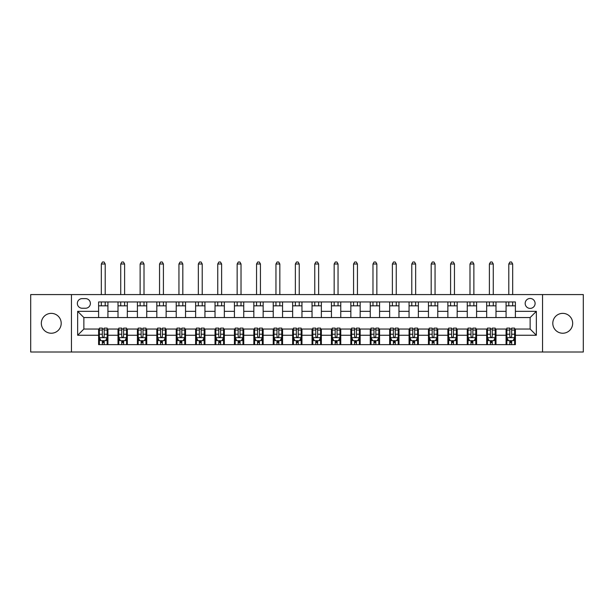 <?xml version="1.0" encoding="UTF-8"?>
<svg xmlns="http://www.w3.org/2000/svg" width="614" height="614" viewBox="0 0 614 614"><rect width="100%" height="100%" fill="white"/><g stroke="black" fill="none" stroke-linecap="round" stroke-linejoin="round"><path stroke-width="0.92" d="M562.731 313.363A9.931 9.931 0 0 0 552.8 323.302A9.931 9.931 0 0 0 562.731 333.233A9.931 9.931 0 0 0 572.67 323.302A9.931 9.931 0 0 0 562.731 313.363M51.269 313.363A9.931 9.931 0 0 0 41.33 323.302A9.931 9.931 0 0 0 51.269 333.233A9.931 9.931 0 0 0 61.2 323.302A9.931 9.931 0 0 0 51.269 313.363M530.135 298.465A4.966 4.966 0 0 0 525.17 303.431A4.966 4.966 0 0 0 530.135 308.397A4.966 4.966 0 0 0 535.101 303.431A4.966 4.966 0 0 0 530.135 298.465M542.553 352.014L583.3 352.014L583.3 294.582L542.553 294.582L542.553 352.014L71.447 352.014L71.447 294.582L30.7 294.582L30.7 352.014L71.447 352.014M82.153 308.243L85.569 308.243A4.812 4.812 0 0 0 90.381 303.431A4.812 4.812 0 0 0 85.569 298.619L82.153 298.619A4.812 4.812 0 0 0 77.349 303.431A4.812 4.812 0 0 0 82.153 308.243M542.553 294.582L71.447 294.582M98.608 335.252L77.656 335.252L77.656 311.344L98.608 311.344L98.608 317.553L83.865 317.553L83.865 329.043L98.608 329.043L98.608 344.638L515.392 344.638L515.392 329.043L530.135 329.043L530.135 317.553L515.392 317.553L515.392 311.344L536.344 311.344L536.344 335.252L515.392 335.252M515.392 311.344L515.392 301.958L98.608 301.958L98.608 311.344M506.074 301.958L506.074 317.553L515.392 317.553M506.074 317.553L98.608 317.553M98.608 329.043L99.384 329.043M102.338 329.043L104.196 329.043M107.151 329.043L107.926 329.043L107.926 344.638M118.794 329.043L107.926 329.043M121.741 329.043L123.598 329.043M126.553 329.043L127.328 329.043L127.328 344.638M138.196 329.043L127.328 329.043M141.143 329.043L143.008 329.043M145.955 329.043L146.731 329.043L146.731 344.638M157.598 329.043L146.731 329.043M160.546 329.043L162.411 329.043M165.358 329.043L166.133 329.043L166.133 344.638M177.001 329.043L166.133 329.043M179.948 329.043L181.813 329.043M184.76 329.043L185.535 329.043L185.535 344.638M196.403 329.043L185.535 329.043M199.35 329.043L201.215 329.043M204.163 329.043L204.938 329.043L204.938 344.638M215.806 329.043L204.938 329.043M218.753 329.043L220.618 329.043M223.565 329.043L224.34 329.043L224.34 344.638M235.208 329.043L224.34 329.043M238.155 329.043L240.02 329.043M242.967 329.043L243.743 329.043L243.743 344.638M254.61 329.043L243.743 329.043M257.558 329.043L259.423 329.043M262.37 329.043L263.153 329.043L263.153 344.638M274.013 329.043L263.153 329.043M276.968 329.043L278.825 329.043M281.772 329.043L282.555 329.043L282.555 344.638M293.415 329.043L282.555 329.043M296.37 329.043L298.227 329.043M301.182 329.043L301.958 329.043L301.958 344.638M312.818 329.043L301.958 329.043M315.773 329.043L317.63 329.043M320.585 329.043L321.36 329.043L321.36 344.638M332.228 329.043L321.36 329.043M335.175 329.043L337.032 329.043M339.987 329.043L340.762 329.043L340.762 344.638M351.63 329.043L340.762 329.043M354.577 329.043L356.442 329.043M359.39 329.043L360.165 329.043L360.165 344.638M371.033 329.043L360.165 329.043M373.98 329.043L375.845 329.043M378.792 329.043L379.567 329.043L379.567 344.638M390.435 329.043L379.567 329.043M393.382 329.043L395.247 329.043M398.194 329.043L398.97 329.043L398.97 344.638M409.837 329.043L398.97 329.043M412.785 329.043L414.65 329.043M417.597 329.043L418.372 329.043L418.372 344.638M429.24 329.043L418.372 329.043M432.187 329.043L434.052 329.043M436.999 329.043L437.774 329.043L437.774 344.638M448.642 329.043L437.774 329.043M451.589 329.043L453.454 329.043M456.402 329.043L457.177 329.043L457.177 344.638M468.045 329.043L457.177 329.043M470.992 329.043L472.857 329.043M475.804 329.043L476.587 329.043L476.587 344.638M487.447 329.043L476.587 329.043M490.402 329.043L492.259 329.043M495.206 329.043L495.989 329.043L495.989 344.638M506.849 329.043L495.989 329.043M509.804 329.043L511.662 329.043M514.616 329.043L515.392 329.043M107.926 301.958L107.926 317.553M98.608 305.833L107.926 305.833M98.608 340.762L99.384 340.762M102.338 340.762L104.196 340.762M107.151 340.762L107.926 340.762M118.011 329.043L118.011 344.638M118.011 301.958L118.011 317.553M127.328 301.958L127.328 317.553M118.011 305.833L127.328 305.833M118.011 340.762L118.794 340.762M121.741 340.762L123.598 340.762M126.553 340.762L127.328 340.762M137.413 329.043L137.413 344.638M137.413 340.762L138.196 340.762M141.143 340.762L143.008 340.762M145.955 340.762L146.731 340.762M137.413 301.958L137.413 317.553M146.731 301.958L146.731 317.553M137.413 305.833L146.731 305.833M156.823 329.043L156.823 344.638M156.823 340.762L157.598 340.762M160.546 340.762L162.411 340.762M165.358 340.762L166.133 340.762M156.823 301.958L156.823 317.553M166.133 301.958L166.133 317.553M156.823 305.833L166.133 305.833M176.226 329.043L176.226 344.638M176.226 340.762L177.001 340.762M179.948 340.762L181.813 340.762M184.76 340.762L185.535 340.762M176.226 301.958L176.226 317.553M185.535 301.958L185.535 317.553M176.226 305.833L185.535 305.833M195.628 329.043L195.628 344.638M195.628 340.762L196.403 340.762M199.35 340.762L201.215 340.762M204.163 340.762L204.938 340.762M195.628 301.958L195.628 317.553M204.938 301.958L204.938 317.553M195.628 305.833L204.938 305.833M215.03 329.043L215.03 344.638M215.03 340.762L215.806 340.762M218.753 340.762L220.618 340.762M223.565 340.762L224.34 340.762M215.03 301.958L215.03 317.553M224.34 301.958L224.34 317.553M215.03 305.833L224.34 305.833M234.433 329.043L234.433 344.638M234.433 340.762L235.208 340.762M238.155 340.762L240.02 340.762M242.967 340.762L243.743 340.762M234.433 301.958L234.433 317.553M243.743 301.958L243.743 317.553M234.433 305.833L243.743 305.833M253.835 329.043L253.835 344.638M253.835 340.762L254.61 340.762M257.558 340.762L259.423 340.762M262.37 340.762L263.153 340.762M253.835 301.958L253.835 317.553M263.153 301.958L263.153 317.553M253.835 305.833L263.153 305.833M273.238 329.043L273.238 344.638M273.238 340.762L274.013 340.762M276.968 340.762L278.825 340.762M281.772 340.762L282.555 340.762M273.238 301.958L273.238 317.553M282.555 301.958L282.555 317.553M273.238 305.833L282.555 305.833M292.64 329.043L292.64 344.638M292.64 340.762L293.415 340.762M296.37 340.762L298.227 340.762M301.182 340.762L301.958 340.762M292.64 301.958L292.64 317.553M301.958 301.958L301.958 317.553M292.64 305.833L301.958 305.833M312.042 329.043L312.042 344.638M312.042 340.762L312.818 340.762M315.773 340.762L317.63 340.762M320.585 340.762L321.36 340.762M312.042 301.958L312.042 317.553M321.36 301.958L321.36 317.553M312.042 305.833L321.36 305.833M331.445 329.043L331.445 344.638M331.445 340.762L332.228 340.762M335.175 340.762L337.032 340.762M339.987 340.762L340.762 340.762M331.445 301.958L331.445 317.553M340.762 301.958L340.762 317.553M331.445 305.833L340.762 305.833M350.847 329.043L350.847 344.638M350.847 340.762L351.63 340.762M354.577 340.762L356.442 340.762M359.39 340.762L360.165 340.762M350.847 301.958L350.847 317.553M360.165 301.958L360.165 317.553M350.847 305.833L360.165 305.833M370.257 329.043L370.257 344.638M370.257 340.762L371.033 340.762M373.98 340.762L375.845 340.762M378.792 340.762L379.567 340.762M370.257 301.958L370.257 317.553M379.567 301.958L379.567 317.553M370.257 305.833L379.567 305.833M389.66 329.043L389.66 344.638M389.66 340.762L390.435 340.762M393.382 340.762L395.247 340.762M398.194 340.762L398.97 340.762M389.66 301.958L389.66 317.553M398.97 301.958L398.97 317.553M389.66 305.833L398.97 305.833M409.062 329.043L409.062 344.638M409.062 340.762L409.837 340.762M412.785 340.762L414.65 340.762M417.597 340.762L418.372 340.762M409.062 301.958L409.062 317.553M418.372 301.958L418.372 317.553M409.062 305.833L418.372 305.833M428.465 329.043L428.465 344.638M428.465 340.762L429.24 340.762M432.187 340.762L434.052 340.762M436.999 340.762L437.774 340.762M428.465 301.958L428.465 317.553M437.774 301.958L437.774 317.553M428.465 305.833L437.774 305.833M447.867 329.043L447.867 344.638M447.867 340.762L448.642 340.762M451.589 340.762L453.454 340.762M456.402 340.762L457.177 340.762M447.867 301.958L447.867 317.553M457.177 301.958L457.177 317.553M447.867 305.833L457.177 305.833M467.269 329.043L467.269 344.638M467.269 340.762L468.045 340.762M470.992 340.762L472.857 340.762M475.804 340.762L476.587 340.762M467.269 301.958L467.269 317.553M476.587 301.958L476.587 317.553M467.269 305.833L476.587 305.833M486.672 329.043L486.672 344.638M486.672 340.762L487.447 340.762M490.402 340.762L492.259 340.762M495.206 340.762L495.989 340.762M486.672 301.958L486.672 317.553M495.989 301.958L495.989 317.553M486.672 305.833L495.989 305.833M506.074 329.043L506.074 344.638M506.074 340.762L506.849 340.762M509.804 340.762L511.662 340.762M514.616 340.762L515.392 340.762M506.074 305.833L515.392 305.833M83.865 317.553L77.656 311.344M83.865 329.043L77.656 335.252M536.344 311.344L530.135 317.553M536.344 335.252L530.135 329.043M102.338 342.627L104.196 342.627M99.384 330.056L102.338 330.056L102.338 328.114L99.384 328.114L99.384 337.577L100.942 340.686L105.593 340.686L107.151 337.577L107.151 328.114L104.196 328.114L104.196 330.056L107.151 330.056M107.151 337.577L107.151 344.638M99.384 337.577L99.384 344.638M104.196 340.686L104.196 344.638M102.338 344.638L102.338 340.686M102.338 330.056L102.338 336.418C102.952 337.608 103.574 337.608 104.196 336.418L104.196 330.056M105.209 305.833L105.209 301.958M105.209 294.582L105.209 264.005L101.325 264.005L101.325 294.582M101.325 305.833L101.325 301.958M101.325 264.005L102.492 261.986L104.042 261.986L105.209 264.005M121.741 342.627L123.598 342.627M118.794 330.056L121.741 330.056L121.741 328.114L118.794 328.114L118.794 337.577L120.344 340.686L125.003 340.686L126.553 337.577L126.553 328.114L123.598 328.114L123.598 330.056L126.553 330.056M126.553 337.577L126.553 344.638M118.794 337.577L118.794 344.638M123.598 340.686L123.598 344.638M121.741 344.638L121.741 340.686M121.741 330.056L121.741 336.418C122.363 337.608 122.977 337.608 123.598 336.418L123.598 330.056M124.611 305.833L124.611 301.958M124.611 294.582L124.611 264.005L120.728 264.005L120.728 294.582M120.728 305.833L120.728 301.958M120.728 264.005L121.894 261.986L123.445 261.986L124.611 264.005M141.143 342.627L143.008 342.627M138.196 330.056L141.143 330.056L141.143 328.114L138.196 328.114L138.196 337.577L139.746 340.686L144.405 340.686L145.955 337.577L145.955 328.114L143.008 328.114L143.008 330.056L145.955 330.056M145.955 337.577L145.955 344.638M138.196 337.577L138.196 344.638M143.008 340.686L143.008 344.638M141.143 344.638L141.143 340.686M141.143 330.056L141.143 336.418C141.765 337.608 142.387 337.608 143.008 336.418L143.008 330.056M144.014 305.833L144.014 301.958M144.014 294.582L144.014 264.005L140.13 264.005L140.13 294.582M140.13 305.833L140.13 301.958M140.13 264.005L141.297 261.986L142.847 261.986L144.014 264.005M160.546 342.627L162.411 342.627M157.598 330.056L160.546 330.056L160.546 328.114L157.598 328.114L157.598 337.577L159.149 340.686L163.808 340.686L165.358 337.577L165.358 328.114L162.411 328.114L162.411 330.056L165.358 330.056M165.358 337.577L165.358 344.638M157.598 337.577L157.598 344.638M162.411 340.686L162.411 344.638M160.546 344.638L160.546 340.686M160.546 330.056L160.546 336.418C161.167 337.608 161.789 337.608 162.411 336.418L162.411 330.056M163.416 305.833L163.416 301.958M163.416 294.582L163.416 264.005L159.54 264.005L159.54 294.582M159.54 305.833L159.54 301.958M159.54 264.005L160.699 261.986L162.249 261.986L163.416 264.005M179.948 342.627L181.813 342.627M177.001 330.056L179.948 330.056L179.948 328.114L177.001 328.114L177.001 337.577L178.551 340.686L183.21 340.686L184.76 337.577L184.76 328.114L181.813 328.114L181.813 330.056L184.76 330.056M184.76 337.577L184.76 344.638M177.001 337.577L177.001 344.638M181.813 340.686L181.813 344.638M179.948 344.638L179.948 340.686M179.948 330.056L179.948 336.418C180.57 337.608 181.191 337.608 181.813 336.418L181.813 330.056M182.818 305.833L182.818 301.958M182.818 294.582L182.818 264.005L178.943 264.005L178.943 294.582M178.943 305.833L178.943 301.958M178.943 264.005L180.102 261.986L181.66 261.986L182.818 264.005M199.35 342.627L201.215 342.627M196.403 330.056L199.35 330.056L199.35 328.114L196.403 328.114L196.403 337.577L197.954 340.686L202.612 340.686L204.163 337.577L204.163 328.114L201.215 328.114L201.215 330.056L204.163 330.056M204.163 337.577L204.163 344.638M196.403 337.577L196.403 344.638M201.215 340.686L201.215 344.638M199.35 344.638L199.35 340.686M199.35 330.056L199.35 336.418C199.972 337.608 200.594 337.608 201.215 336.418L201.215 330.056M202.221 305.833L202.221 301.958M202.221 294.582L202.221 264.005L198.345 264.005L198.345 294.582M198.345 305.833L198.345 301.958M198.345 264.005L199.504 261.986L201.062 261.986L202.221 264.005M218.753 342.627L220.618 342.627M215.806 330.056L218.753 330.056L218.753 328.114L215.806 328.114L215.806 337.577L217.356 340.686L222.015 340.686L223.565 337.577L223.565 328.114L220.618 328.114L220.618 330.056L223.565 330.056M223.565 337.577L223.565 344.638M215.806 337.577L215.806 344.638M220.618 340.686L220.618 344.638M218.753 344.638L218.753 340.686M218.753 330.056L218.753 336.418C219.375 337.608 219.996 337.608 220.618 336.418L220.618 330.056M221.623 305.833L221.623 301.958M221.623 294.582L221.623 264.005L217.747 264.005L217.747 294.582M217.747 305.833L217.747 301.958M217.747 264.005L218.906 261.986L220.464 261.986L221.623 264.005M238.155 342.627L240.02 342.627M235.208 330.056L238.155 330.056L238.155 328.114L235.208 328.114L235.208 337.577L236.758 340.686L241.417 340.686L242.967 337.577L242.967 328.114L240.02 328.114L240.02 330.056L242.967 330.056M242.967 337.577L242.967 344.638M235.208 337.577L235.208 344.638M240.02 340.686L240.02 344.638M238.155 344.638L238.155 340.686M238.155 330.056L238.155 336.418C238.777 337.608 239.399 337.608 240.02 336.418L240.02 330.056M241.026 305.833L241.026 301.958M241.026 294.582L241.026 264.005L237.15 264.005L237.15 294.582M237.15 305.833L237.15 301.958M237.15 264.005L238.316 261.986L239.867 261.986L241.026 264.005M257.558 342.627L259.423 342.627M254.61 330.056L257.558 330.056L257.558 328.114L254.61 328.114L254.61 337.577L256.161 340.686L260.82 340.686L262.37 337.577L262.37 328.114L259.423 328.114L259.423 330.056L262.37 330.056M262.37 337.577L262.37 344.638M254.61 337.577L254.61 344.638M259.423 340.686L259.423 344.638M257.558 344.638L257.558 340.686M257.558 330.056L257.558 336.418C258.179 337.608 258.801 337.608 259.423 336.418L259.423 330.056M260.436 305.833L260.436 301.958M260.436 294.582L260.436 264.005L256.552 264.005L256.552 294.582M256.552 305.833L256.552 301.958M256.552 264.005L257.719 261.986L259.269 261.986L260.436 264.005M276.968 342.627L278.825 342.627M274.013 330.056L276.968 330.056L276.968 328.114L274.013 328.114L274.013 337.577L275.563 340.686L280.222 340.686L281.772 337.577L281.772 328.114L278.825 328.114L278.825 330.056L281.772 330.056M281.772 337.577L281.772 344.638M274.013 337.577L274.013 344.638M278.825 340.686L278.825 344.638M276.968 344.638L276.968 340.686M276.968 330.056L276.968 336.418C277.582 337.608 278.203 337.608 278.825 336.418L278.825 330.056M279.838 305.833L279.838 301.958M279.838 294.582L279.838 264.005L275.955 264.005L275.955 294.582M275.955 305.833L275.955 301.958M275.955 264.005L277.121 261.986L278.672 261.986L279.838 264.005M296.37 342.627L298.227 342.627M293.415 330.056L296.37 330.056L296.37 328.114L293.415 328.114L293.415 337.577L294.973 340.686L299.624 340.686L301.182 337.577L301.182 328.114L298.227 328.114L298.227 330.056L301.182 330.056M301.182 337.577L301.182 344.638M293.415 337.577L293.415 344.638M298.227 340.686L298.227 344.638M296.37 344.638L296.37 340.686M296.37 330.056L296.37 336.418C296.984 337.608 297.606 337.608 298.227 336.418L298.227 330.056M299.241 305.833L299.241 301.958M299.241 294.582L299.241 264.005L295.357 264.005L295.357 294.582M295.357 305.833L295.357 301.958M295.357 264.005L296.524 261.986L298.074 261.986L299.241 264.005M315.773 342.627L317.63 342.627M312.818 330.056L315.773 330.056L315.773 328.114L312.818 328.114L312.818 337.577L314.376 340.686L319.027 340.686L320.585 337.577L320.585 328.114L317.63 328.114L317.63 330.056L320.585 330.056M320.585 337.577L320.585 344.638M312.818 337.577L312.818 344.638M317.63 340.686L317.63 344.638M315.773 344.638L315.773 340.686M315.773 330.056L315.773 336.418C316.387 337.608 317.008 337.608 317.63 336.418L317.63 330.056M318.643 305.833L318.643 301.958M318.643 294.582L318.643 264.005L314.759 264.005L314.759 294.582M314.759 305.833L314.759 301.958M314.759 264.005L315.926 261.986L317.476 261.986L318.643 264.005M335.175 342.627L337.032 342.627M332.228 330.056L335.175 330.056L335.175 328.114L332.228 328.114L332.228 337.577L333.778 340.686L338.437 340.686L339.987 337.577L339.987 328.114L337.032 328.114L337.032 330.056L339.987 330.056M339.987 337.577L339.987 344.638M332.228 337.577L332.228 344.638M337.032 340.686L337.032 344.638M335.175 344.638L335.175 340.686M335.175 330.056L335.175 336.418C335.797 337.608 336.411 337.608 337.032 336.418L337.032 330.056M338.045 305.833L338.045 301.958M338.045 294.582L338.045 264.005L334.162 264.005L334.162 294.582M334.162 305.833L334.162 301.958M334.162 264.005L335.328 261.986L336.879 261.986L338.045 264.005M354.577 342.627L356.442 342.627M351.63 330.056L354.577 330.056L354.577 328.114L351.63 328.114L351.63 337.577L353.18 340.686L357.839 340.686L359.39 337.577L359.39 328.114L356.442 328.114L356.442 330.056L359.39 330.056M359.39 337.577L359.39 344.638M351.63 337.577L351.63 344.638M356.442 340.686L356.442 344.638M354.577 344.638L354.577 340.686M354.577 330.056L354.577 336.418C355.199 337.608 355.821 337.608 356.442 336.418L356.442 330.056M357.448 305.833L357.448 301.958M357.448 294.582L357.448 264.005L353.564 264.005L353.564 294.582M353.564 305.833L353.564 301.958M353.564 264.005L354.731 261.986L356.281 261.986L357.448 264.005M373.98 342.627L375.845 342.627M371.033 330.056L373.98 330.056L373.98 328.114L371.033 328.114L371.033 337.577L372.583 340.686L377.242 340.686L378.792 337.577L378.792 328.114L375.845 328.114L375.845 330.056L378.792 330.056M378.792 337.577L378.792 344.638M371.033 337.577L371.033 344.638M375.845 340.686L375.845 344.638M373.98 344.638L373.98 340.686M373.98 330.056L373.98 336.418C374.601 337.608 375.223 337.608 375.845 336.418L375.845 330.056M376.85 305.833L376.85 301.958M376.85 294.582L376.85 264.005L372.974 264.005L372.974 294.582M372.974 305.833L372.974 301.958M372.974 264.005L374.133 261.986L375.684 261.986L376.85 264.005M393.382 342.627L395.247 342.627M390.435 330.056L393.382 330.056L393.382 328.114L390.435 328.114L390.435 337.577L391.985 340.686L396.644 340.686L398.194 337.577L398.194 328.114L395.247 328.114L395.247 330.056L398.194 330.056M398.194 337.577L398.194 344.638M390.435 337.577L390.435 344.638M395.247 340.686L395.247 344.638M393.382 344.638L393.382 340.686M393.382 330.056L393.382 336.418C394.004 337.608 394.625 337.608 395.247 336.418L395.247 330.056M396.253 305.833L396.253 301.958M396.253 294.582L396.253 264.005L392.377 264.005L392.377 294.582M392.377 305.833L392.377 301.958M392.377 264.005L393.536 261.986L395.094 261.986L396.253 264.005M412.785 342.627L414.65 342.627M409.837 330.056L412.785 330.056L412.785 328.114L409.837 328.114L409.837 337.577L411.388 340.686L416.046 340.686L417.597 337.577L417.597 328.114L414.65 328.114L414.65 330.056L417.597 330.056M417.597 337.577L417.597 344.638M409.837 337.577L409.837 344.638M414.65 340.686L414.65 344.638M412.785 344.638L412.785 340.686M412.785 330.056L412.785 336.418C413.406 337.608 414.028 337.608 414.65 336.418L414.65 330.056M415.655 305.833L415.655 301.958M415.655 294.582L415.655 264.005L411.779 264.005L411.779 294.582M411.779 305.833L411.779 301.958M411.779 264.005L412.938 261.986L414.496 261.986L415.655 264.005M432.187 342.627L434.052 342.627M429.24 330.056L432.187 330.056L432.187 328.114L429.24 328.114L429.24 337.577L430.79 340.686L435.449 340.686L436.999 337.577L436.999 328.114L434.052 328.114L434.052 330.056L436.999 330.056M436.999 337.577L436.999 344.638M429.24 337.577L429.24 344.638M434.052 340.686L434.052 344.638M432.187 344.638L432.187 340.686M432.187 330.056L432.187 336.418C432.809 337.608 433.43 337.608 434.052 336.418L434.052 330.056M435.057 305.833L435.057 301.958M435.057 294.582L435.057 264.005L431.181 264.005L431.181 294.582M431.181 305.833L431.181 301.958M431.181 264.005L432.34 261.986L433.898 261.986L435.057 264.005M451.589 342.627L453.454 342.627M448.642 330.056L451.589 330.056L451.589 328.114L448.642 328.114L448.642 337.577L450.192 340.686L454.851 340.686L456.402 337.577L456.402 328.114L453.454 328.114L453.454 330.056L456.402 330.056M456.402 337.577L456.402 344.638M448.642 337.577L448.642 344.638M453.454 340.686L453.454 344.638M451.589 344.638L451.589 340.686M451.589 330.056L451.589 336.418C452.211 337.608 452.833 337.608 453.454 336.418L453.454 330.056M454.46 305.833L454.46 301.958M454.46 294.582L454.46 264.005L450.584 264.005L450.584 294.582M450.584 305.833L450.584 301.958M450.584 264.005L451.75 261.986L453.301 261.986L454.46 264.005M470.992 342.627L472.857 342.627M468.045 330.056L470.992 330.056L470.992 328.114L468.045 328.114L468.045 337.577L469.595 340.686L474.254 340.686L475.804 337.577L475.804 328.114L472.857 328.114L472.857 330.056L475.804 330.056M475.804 337.577L475.804 344.638M468.045 337.577L468.045 344.638M472.857 340.686L472.857 344.638M470.992 344.638L470.992 340.686M470.992 330.056L470.992 336.418C471.613 337.608 472.235 337.608 472.857 336.418L472.857 330.056M473.87 305.833L473.87 301.958M473.87 294.582L473.87 264.005L469.986 264.005L469.986 294.582M469.986 305.833L469.986 301.958M469.986 264.005L471.153 261.986L472.703 261.986L473.87 264.005M490.402 342.627L492.259 342.627M487.447 330.056L490.402 330.056L490.402 328.114L487.447 328.114L487.447 337.577L488.997 340.686L493.656 340.686L495.206 337.577L495.206 328.114L492.259 328.114L492.259 330.056L495.206 330.056M495.206 337.577L495.206 344.638M487.447 337.577L487.447 344.638M492.259 340.686L492.259 344.638M490.402 344.638L490.402 340.686M490.402 330.056L490.402 336.418C491.016 337.608 491.637 337.608 492.259 336.418L492.259 330.056M493.272 305.833L493.272 301.958M493.272 294.582L493.272 264.005L489.389 264.005L489.389 294.582M489.389 305.833L489.389 301.958M489.389 264.005L490.555 261.986L492.106 261.986L493.272 264.005M509.804 342.627L511.662 342.627M506.849 330.056L509.804 330.056L509.804 328.114L506.849 328.114L506.849 337.577L508.407 340.686L513.058 340.686L514.616 337.577L514.616 328.114L511.662 328.114L511.662 330.056L514.616 330.056M514.616 337.577L514.616 344.638M506.849 337.577L506.849 344.638M511.662 340.686L511.662 344.638M509.804 344.638L509.804 340.686M509.804 330.056L509.804 336.418C510.418 337.608 511.04 337.608 511.662 336.418L511.662 330.056M512.675 305.833L512.675 301.958M512.675 294.582L512.675 264.005L508.791 264.005L508.791 294.582M508.791 305.833L508.791 301.958M508.791 264.005L509.958 261.986L511.508 261.986L512.675 264.005M118.011 335.252L107.926 335.252M118.011 311.344L107.926 311.344M137.413 311.344L127.328 311.344M137.413 335.252L127.328 335.252M156.823 311.344L146.731 311.344M156.823 335.252L146.731 335.252M176.226 311.344L166.133 311.344M176.226 335.252L166.133 335.252M195.628 311.344L185.535 311.344M195.628 335.252L185.535 335.252M215.03 311.344L204.938 311.344M215.03 335.252L204.938 335.252M234.433 311.344L224.34 311.344M234.433 335.252L224.34 335.252M253.835 311.344L243.743 311.344M253.835 335.252L243.743 335.252M273.238 311.344L263.153 311.344M273.238 335.252L263.153 335.252M292.64 311.344L282.555 311.344M292.64 335.252L282.555 335.252M312.042 311.344L301.958 311.344M312.042 335.252L301.958 335.252M331.445 311.344L321.36 311.344M331.445 335.252L321.36 335.252M350.847 311.344L340.762 311.344M350.847 335.252L340.762 335.252M370.257 311.344L360.165 311.344M370.257 335.252L360.165 335.252M389.66 311.344L379.567 311.344M389.66 335.252L379.567 335.252M409.062 311.344L398.97 311.344M409.062 335.252L398.97 335.252M428.465 311.344L418.372 311.344M428.465 335.252L418.372 335.252M447.867 311.344L437.774 311.344M447.867 335.252L437.774 335.252M467.269 311.344L457.177 311.344M467.269 335.252L457.177 335.252M486.672 311.344L476.587 311.344M486.672 335.252L476.587 335.252M506.074 311.344L495.989 311.344M506.074 335.252L495.989 335.252M99.422 337.654L107.112 337.654M107.151 340.494L105.692 340.494M100.85 340.494L99.384 340.494M104.196 334.216L107.151 334.216M99.384 334.216L102.338 334.216M102.338 341.637L104.196 341.637M118.832 337.654L126.515 337.654M126.553 340.494L125.095 340.494M120.252 340.494L118.794 340.494M123.598 334.216L126.553 334.216M118.794 334.216L121.741 334.216M121.741 341.637L123.598 341.637M138.234 337.654L145.917 337.654M145.955 340.494L144.497 340.494M139.654 340.494L138.196 340.494M143.008 334.216L145.955 334.216M138.196 334.216L141.143 334.216M141.143 341.637L143.008 341.637M157.637 337.654L165.32 337.654M165.358 340.494L163.9 340.494M159.057 340.494L157.598 340.494M162.411 334.216L165.358 334.216M157.598 334.216L160.546 334.216M160.546 341.637L162.411 341.637M177.039 337.654L184.722 337.654M184.76 340.494L183.302 340.494M178.459 340.494L177.001 340.494M181.813 334.216L184.76 334.216M177.001 334.216L179.948 334.216M179.948 341.637L181.813 341.637M196.442 337.654L204.124 337.654M204.163 340.494L202.704 340.494M197.862 340.494L196.403 340.494M201.215 334.216L204.163 334.216M196.403 334.216L199.35 334.216M199.35 341.637L201.215 341.637M215.844 337.654L223.527 337.654M223.565 340.494L222.107 340.494M217.264 340.494L215.806 340.494M220.618 334.216L223.565 334.216M215.806 334.216L218.753 334.216M218.753 341.637L220.618 341.637M235.246 337.654L242.929 337.654M242.967 340.494L241.509 340.494M236.666 340.494L235.208 340.494M240.02 334.216L242.967 334.216M235.208 334.216L238.155 334.216M238.155 341.637L240.02 341.637M254.649 337.654L262.332 337.654M262.37 340.494L260.912 340.494M256.069 340.494L254.61 340.494M259.423 334.216L262.37 334.216M254.61 334.216L257.558 334.216M257.558 341.637L259.423 341.637M274.051 337.654L281.734 337.654M281.772 340.494L280.314 340.494M275.471 340.494L274.013 340.494M278.825 334.216L281.772 334.216M274.013 334.216L276.968 334.216M276.968 341.637L278.825 341.637M293.454 337.654L301.144 337.654M301.182 340.494L299.716 340.494M294.873 340.494L293.415 340.494M298.227 334.216L301.182 334.216M293.415 334.216L296.37 334.216M296.37 341.637L298.227 341.637M312.856 337.654L320.546 337.654M320.585 340.494L319.126 340.494M314.284 340.494L312.818 340.494M317.63 334.216L320.585 334.216M312.818 334.216L315.773 334.216M315.773 341.637L317.63 341.637M332.266 337.654L339.949 337.654M339.987 340.494L338.529 340.494M333.686 340.494L332.228 340.494M337.032 334.216L339.987 334.216M332.228 334.216L335.175 334.216M335.175 341.637L337.032 341.637M351.668 337.654L359.351 337.654M359.39 340.494L357.931 340.494M353.088 340.494L351.63 340.494M356.442 334.216L359.39 334.216M351.63 334.216L354.577 334.216M354.577 341.637L356.442 341.637M371.071 337.654L378.754 337.654M378.792 340.494L377.334 340.494M372.491 340.494L371.033 340.494M375.845 334.216L378.792 334.216M371.033 334.216L373.98 334.216M373.98 341.637L375.845 341.637M390.473 337.654L398.156 337.654M398.194 340.494L396.736 340.494M391.893 340.494L390.435 340.494M395.247 334.216L398.194 334.216M390.435 334.216L393.382 334.216M393.382 341.637L395.247 341.637M409.876 337.654L417.558 337.654M417.597 340.494L416.139 340.494M411.296 340.494L409.837 340.494M414.65 334.216L417.597 334.216M409.837 334.216L412.785 334.216M412.785 341.637L414.65 341.637M429.278 337.654L436.961 337.654M436.999 340.494L435.541 340.494M430.698 340.494L429.24 340.494M434.052 334.216L436.999 334.216M429.24 334.216L432.187 334.216M432.187 341.637L434.052 341.637M448.68 337.654L456.363 337.654M456.402 340.494L454.943 340.494M450.1 340.494L448.642 340.494M453.454 334.216L456.402 334.216M448.642 334.216L451.589 334.216M451.589 341.637L453.454 341.637M468.083 337.654L475.766 337.654M475.804 340.494L474.346 340.494M469.503 340.494L468.045 340.494M472.857 334.216L475.804 334.216M468.045 334.216L470.992 334.216M470.992 341.637L472.857 341.637M487.485 337.654L495.168 337.654M495.206 340.494L493.748 340.494M488.905 340.494L487.447 340.494M492.259 334.216L495.206 334.216M487.447 334.216L490.402 334.216M490.402 341.637L492.259 341.637M506.888 337.654L514.578 337.654M514.616 340.494L513.15 340.494M508.308 340.494L506.849 340.494M511.662 334.216L514.616 334.216M506.849 334.216L509.804 334.216M509.804 341.637L511.662 341.637"/></g></svg>
